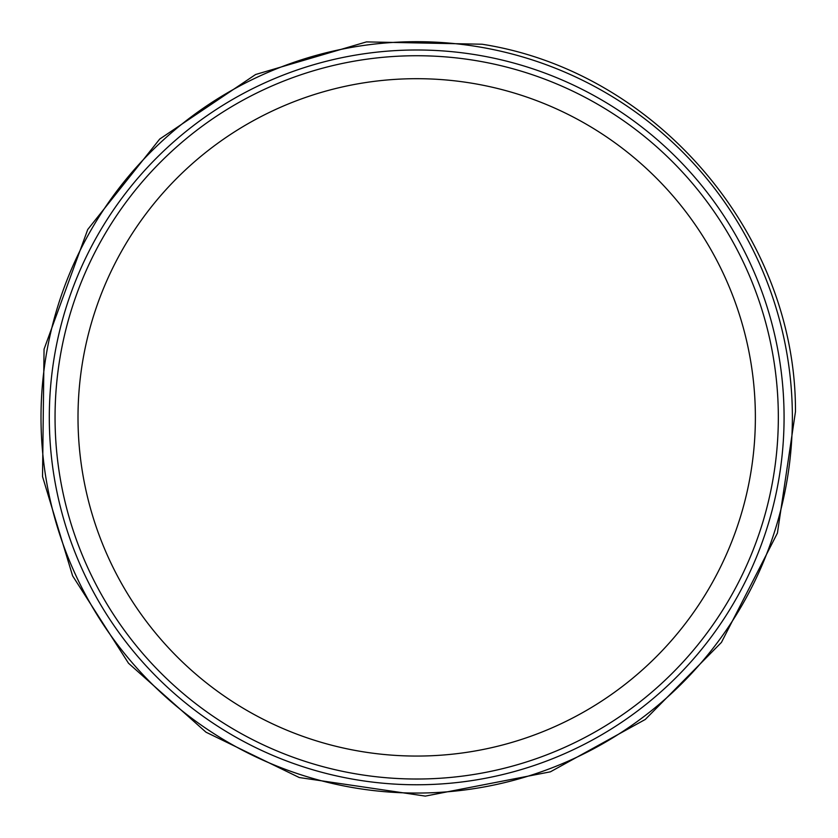 <?xml version="1.0" encoding="UTF-8"?>
<svg xmlns="http://www.w3.org/2000/svg" width="838" height="838" viewBox="0 0 838 838"><rect width="100%" height="100%" fill="white"/><g stroke="black" fill="none" stroke-linecap="round" stroke-linejoin="round"><path stroke-width="1.26" d="M784.075 417.376A367.379 367.379 0 0 1 233.006 735.544A367.379 367.379 0 0 1 233.006 99.209A367.379 367.379 0 0 1 784.075 417.376M778.334 417.376A361.639 361.639 0 0 1 235.876 730.568A361.639 361.639 0 0 1 235.876 104.184A361.639 361.639 0 0 1 778.334 417.376A361.639 361.639 0 0 1 235.876 730.568A361.639 361.639 0 0 1 235.876 104.184A361.639 361.639 0 0 1 778.334 417.376M484.05 47.776A375.686 375.686 0 0 0 43.597 373.36A375.686 375.686 0 0 0 396.196 792.497A375.686 375.686 0 0 0 792.36 414.286A375.686 375.686 0 0 0 484.05 47.776M755.373 417.376A338.678 338.678 0 0 1 247.357 710.687A338.678 338.678 0 0 1 247.357 124.066A338.678 338.678 0 0 1 755.373 417.376M795.472 411.647L777.413 533.094L721.445 642.4L645.27 719.465L550.398 771.819L425.327 796.1L299.281 777.538L205.991 732.192L128.497 663.235L72.613 575.853L42.529 476.581L44.058 349.184L87.739 229.497L159.723 139.045L255.6 74.509L366.468 41.9L482.039 44.225C656.699 71.408 796.152 234.881 795.472 411.647"/></g></svg>
